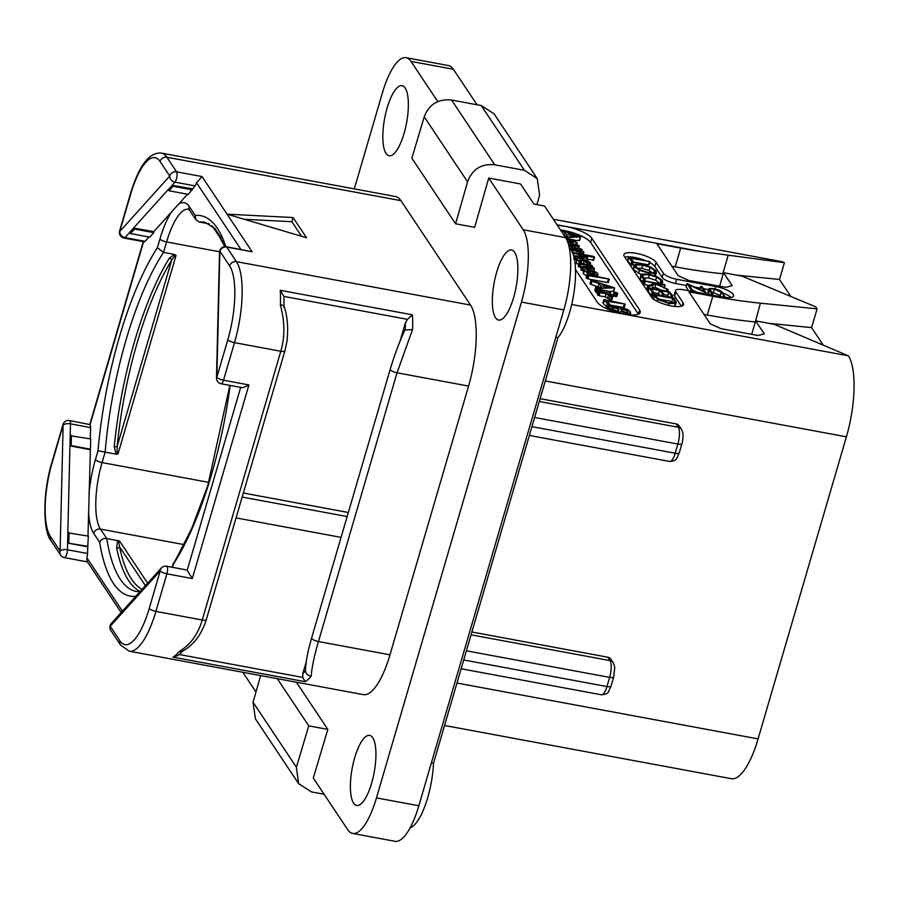 <?xml version="1.0" encoding="UTF-8"?>
<svg xmlns="http://www.w3.org/2000/svg" width="899" height="899" viewBox="0 0 899 899"><rect width="100%" height="100%" fill="white"/><g stroke="black" fill="none" stroke-linecap="round" stroke-linejoin="round"><path stroke-width="1.35" d="M488.741 178.047L520.51 183.947L533.939 204.084L544.536 206.051L565.572 237.617A56.727 17.811 100.5 0 1 563.83 309.941L521.465 302.075A56.727 17.811 -79.5 0 0 523.207 229.762L488.741 178.047L474.65 227.335L455.579 223.795L411.854 158.202L424.227 116.814C429.115 104.273 438.24 98.688 451.601 100.047L481.257 105.554L494.023 113.768L537.231 178.598L524.409 170.304L494.753 164.809C481.403 163.449 472.346 169.136 467.57 181.856L455.579 223.795M521.465 302.075L376.467 797.896A56.727 17.811 -79.5 0 1 352.644 833.44A56.727 17.811 -79.5 0 1 347.756 829.743L313.29 778.028L327.832 729.404L296.378 682.217M255.968 692.016L242.809 672.272M354.307 188.88L382.277 93.238A56.727 17.811 -79.5 0 1 406.112 57.693A56.727 17.811 -79.5 0 1 411 61.39L437.88 101.733M514.666 252.316A35.623 11.181 100.5 0 1 514.958 292.49A35.623 11.181 100.5 0 1 498.608 320.055A35.623 11.181 100.5 0 1 495.54 317.74A35.623 11.181 100.5 0 1 495.248 277.566A35.623 11.181 100.5 0 1 511.598 250.001A35.623 11.181 100.5 0 1 514.666 252.316M372.725 737.719A35.623 11.181 100.5 0 1 373.018 777.893A35.623 11.181 100.5 0 1 356.667 805.459A35.623 11.181 100.5 0 1 353.599 803.144A35.623 11.181 100.5 0 1 353.307 762.97A35.623 11.181 100.5 0 1 369.658 735.404A35.623 11.181 100.5 0 1 372.725 737.719M405.157 88.001A35.623 11.181 100.5 0 1 405.449 128.175A35.623 11.181 100.5 0 1 389.098 155.741A35.623 11.181 100.5 0 1 386.031 153.414A35.623 11.181 100.5 0 1 385.738 113.24A35.623 11.181 100.5 0 1 402.089 85.675A35.623 11.181 100.5 0 1 405.157 88.001M389.986 654.82A63.537 19.947 100.5 0 1 363.286 694.624L129.209 651.202A63.537 19.947 -79.5 0 0 155.898 611.399L202.23 619.984L280.814 351.239C285.028 336.934 284.871 321.516 280.364 304.975A63.537 19.947 -79.5 0 0 280.241 290.31L412.427 314.83A63.537 19.947 100.5 0 1 412.551 329.495L397.032 372.804L468.57 386.076L389.986 654.82L318.448 641.549C314.257 655.865 311.829 667.418 311.166 676.205A63.537 19.947 100.5 0 1 305.154 681.678L172.968 657.158A63.537 19.947 -79.5 0 0 178.98 651.685C190.318 644.875 198.072 634.312 202.23 619.984A5.675 1.652 16.3 0 0 206.332 619.557L284.916 350.812A5.675 1.652 16.3 0 1 280.814 351.239L234.493 342.654A63.537 19.947 -79.5 0 0 236.437 261.654L226.717 247.056A5.675 1.787 -79.5 0 0 226.222 246.686A5.675 5.675 0 0 0 219.525 252.136L216.479 378.052A5.675 5.675 0 0 0 221.12 383.761A5.675 1.787 -79.5 0 0 223.503 380.21L248.922 384.929C244.393 387.458 241.674 388.188 240.763 387.132M229.616 265.879L219.895 251.282L216.861 377.198L227.84 339.642A57.862 18.171 -79.5 0 0 229.616 265.879A5.675 5.124 -33.7 0 1 236.437 261.654L470.525 305.076A63.537 19.947 100.5 0 1 468.57 386.076M470.525 305.076L400.932 200.657A63.537 19.947 100.5 0 0 395.459 196.51L161.382 153.088C149.313 152.032 139.053 165.45 130.591 193.33L119.612 230.886A5.675 5.675 0 0 0 124.017 238.066A5.675 1.787 -79.5 0 0 124.927 237.594L133.681 228.088L134.513 229.065L153.785 232.639L153.808 231.616L187.531 194.218M406.112 57.693L448.477 65.56A56.727 17.811 100.5 0 1 453.366 69.257L477.032 104.767M327.832 729.404L308.762 725.875L296.389 767.252L298.625 783.67L255.417 718.829L253.046 702.22L260.665 675.587M308.762 725.875L277.308 678.678M298.625 783.67L311.391 791.873L324.089 794.233M563.83 309.941L418.844 805.762A56.727 17.811 100.5 0 1 395.009 841.307L352.644 833.44M536.905 204.635L539.602 195.218L537.231 178.598M569.325 248A48.793 15.317 100.5 0 1 574.472 288.995A48.793 15.317 100.5 0 1 557.942 337.721L433.498 763.285A48.793 15.317 100.5 0 1 410.045 827.957M555.818 337.327L557.942 337.721M431.374 762.891L433.498 763.285M540.119 398.673L676.003 423.878A5.675 5.124 -33.7 0 1 679.194 425.935L681.464 429.34A5.675 5.124 146.3 0 0 678.262 427.272A13.159 4.135 100.5 0 1 677.857 444.05L534.624 417.484M557.459 225.458A22.689 6.619 -163.7 0 1 565.28 226.346L701.58 251.63A226.93 66.223 16.3 0 1 680.689 248.102L656.854 243.685L678.161 275.656L688.803 280.466L725.864 287.343L732.179 285.68L723.549 272.723L742.192 276.184L815.73 306.851L817.079 308.874L760.374 303.165A226.93 66.223 16.3 0 1 712.783 296.265L688.96 291.849L710.266 323.82L720.897 328.629L757.969 335.507L764.285 333.844L755.654 320.887L774.286 324.348L848.364 355.824A63.537 19.947 100.5 0 1 846.409 436.824L758.082 738.899A63.537 19.947 100.5 0 1 731.381 778.703L444.556 725.493M471.896 631.997L607.769 657.203A5.675 5.124 -33.7 0 1 610.972 659.27L613.23 662.664A5.675 5.124 146.3 0 0 610.039 660.608A13.159 4.135 100.5 0 1 609.634 677.385L466.39 650.809M575.506 269.531L597.239 302.143A22.689 6.619 -163.7 0 0 623.816 314.167L571.697 304.503M701.58 251.63L784.4 262.677L779.5 279.465L790.828 296.468M553.346 219.266L781.343 261.564A98.71 30.993 100.5 0 1 784.4 262.677M728.235 255.125L722.785 273.757A226.93 66.223 -163.7 0 1 675.205 266.857L671.89 266.239M736.562 275.139L779.5 279.465M817.079 308.874L811.595 327.629L822.922 344.632M557.032 224.817L565.28 226.346A22.689 6.619 -163.7 0 1 591.868 238.37L639.605 310.009A22.689 6.619 -163.7 0 1 640.2 312.447A22.689 6.619 -163.7 0 1 623.816 314.167L848.364 355.824M683.701 289.804A11.35 3.315 16.3 0 0 675.509 290.669A11.35 3.315 16.3 0 0 675.801 291.894L683.083 302.817A17.025 4.967 -163.7 0 1 683.532 304.649A17.025 4.967 -163.7 0 1 668.541 305.368A17.025 4.967 -163.7 0 1 651.314 296.928L624.333 256.451A17.025 4.967 -163.7 0 1 623.884 254.619A17.025 4.967 -163.7 0 1 638.874 253.9A17.025 4.967 -163.7 0 1 656.113 262.351L663.395 273.274A11.35 3.315 16.3 0 0 676.689 279.286L715.874 286.556A14.755 4.304 -163.7 0 1 733.539 295.962A14.755 4.304 -163.7 0 1 722.886 297.075L683.701 289.804M723.549 272.723L719.616 286.185M760.374 303.165L755.34 321.966M768.656 323.303L811.595 327.629M754.89 321.921A226.93 66.223 -163.7 0 1 707.299 315.021L703.984 314.403M755.654 320.887L751.721 334.349M638.391 314.178A22.689 6.619 16.3 0 0 638.391 314.167L590.643 242.539A22.689 6.619 16.3 0 0 560.459 229.953M575.349 240.46L579.372 240.393L580.608 236.909L560.549 230.088M564.471 235.976L567.943 236.167L565.19 232.583L564.28 235.684M573.989 259.249L576.461 260.227M587.159 259.362L593.52 260.036M581.102 261.643L581.597 259.968L588.351 263.598L590.216 263.643L590.385 262.654L586.935 260.53L581.248 258.833C577.506 258.137 576.113 258.519 577.091 259.968L576.169 263.092L579.473 265.25M586.114 267.003L586.62 265.295L591.756 267.587L582.631 266.362L580.945 269.812L581.72 269.486L580.945 269.812L581.586 270.318L583.709 270.902M582.631 266.362L581.867 266.688L583.473 267.565L593.969 269.015L594.306 268.149L590.744 266.059L592.576 266.273L591.902 265.441L579.877 262.991L578.405 266.531L581.428 267.621M583.822 272.487L583.305 273.802L586.654 275.959M587.912 274.555L586.227 278.038L586.991 277.679L586.227 278.038L587.957 278.904L607.454 282.522L608.263 282.207L607.454 282.522L608.365 279.398L609.174 279.072L587.912 274.555L587.137 274.914L588.867 275.779L609.174 279.072M610.118 291.411L613.343 291.366L614.579 287.871L591.171 280.263L591.25 280.949L599.15 283.556L601.914 287.141L596.183 287.163L597.318 288.422L614.579 287.871M591.171 280.263L590.34 284.073L598.61 287.152M596.183 287.163L594.835 290.647L596.408 291.546M614.253 292.006L614.927 293.063L617.591 293.085L614.253 292.006L613.163 295.557L615.41 296.636L616.68 296.209M596.914 288.86L598.498 290.04L610.354 291.658L596.914 288.86L595.891 292.31L597.79 293.198M599.116 291.411L597.453 294.85L598.206 294.535L597.453 294.85L599.139 295.76L605.173 296.884L610.724 299.783L611.904 299.727L612.826 296.603L609.477 294.389L611.59 294.715L609.882 293.411L599.116 291.411L598.363 291.726L600.049 292.636L606.083 293.759L611.635 296.659L612.758 296.389M609.78 305.019L624.198 307.615L625.142 304.087L604.634 299.648L603.87 299.985L608.769 304.761L609.859 304.503L607.061 301.221L625.142 304.087M604.634 299.648L602.959 303.109L603.723 302.772L603.24 303.457L607.859 307.885M561.403 231.358L565.19 232.583M565.493 237.505L580.608 236.909M570.157 236.156L568.134 233.504L576.135 236.122L570.157 236.156M568.707 245.258L578.877 246.674L579.17 245.832L575.776 243.764L577.124 242.764L573.933 240.797L575.529 240.64L574.866 240.145L565.988 238.28M571.09 244.652L571.55 243.056L576.641 245.27L568.404 244.157M567.842 242.37L571.55 243.056M569.123 241.573L569.584 239.988L574.596 242.202L567.426 241.258M566.617 239.437L569.584 239.988M574.731 241.146L575.529 240.64M577.001 244.303L577.124 242.764M578.405 248.293L579.17 245.832M570.607 249.304L580.046 252.641C583.193 253.226 584.406 252.967 583.676 251.855L579.641 249.574L581.361 249.888L582.114 249.529L581.428 249.023L569.022 246.551M583.339 254.305L583.676 251.855M581.26 250.237L582.114 249.529M581.012 251.563L574.461 250.057L571.371 248.36L575.45 248.798L581.114 251.473M575.023 250.259L575.45 248.798M578.889 256.339L579.383 254.619L584.766 256.968L575.641 255.732L574.899 256.125L575.495 256.597L587.092 258.406L587.407 257.541L583.743 255.428L593.666 257.271L594.43 256.912L593.733 256.429L572.303 252.417M575.641 255.732L574.259 258.328M572.225 252.754L579.383 254.619M592.756 260.395L594.43 256.912M586.519 260.362L587.407 257.541M576.169 263.092L577.091 259.968L581.327 262.148L579.372 260.418L581.597 259.968M589.868 264.845L590.385 262.654M581.012 263.205L581.484 261.879M587.463 262.441L583.53 260.373L586.406 261.227L588.07 262.216L587.463 262.441M579.338 263.059L580.878 264.227L586.62 265.295M593.441 270.835L594.306 268.149M592.98 274.487L597.194 274.712L597.768 273.352L594.408 271.217L589.002 269.576L584.732 269.352L584.226 270.678L587.44 272.779L592.98 274.487L592.699 275.442M584.732 269.352L583.305 273.802M596.756 276.195L597.768 273.352M594.992 273.476L595.16 272.869L592.171 273.274L588.755 272.307L586.811 271.183L587.272 270.577L593.138 271.712L595.273 273.251M586.811 271.183L587.272 270.577L587.025 271.408M598.24 286.68L599.15 283.556M590.34 284.073L591.25 280.949M604.128 287.118L602.105 284.477L610.106 287.096L604.128 287.118M616.512 296.648L617.591 293.085M609.971 293.434L610.354 291.658M605.173 296.884L606.083 293.759M611.421 295.277L611.59 294.31M609.286 306.065L609.859 304.503M607.702 309.222L608.466 306.604L611.253 309.795L617.467 312.133L620.231 312.133L621.13 311.369L626.524 313.549L630.671 313.032L630.098 314.987M629.716 314.965L630.289 311.762L627.176 309.2L609.084 306.031L608.466 306.604M609.084 306.031L608.162 306.312L607.353 309.065M619.883 313.324L621.13 311.369M625.726 312.313L622.647 311.2L620.658 309.245L627.187 310.447L627.873 312.088L625.726 312.313M627.491 312.346L627.805 311.268L627.873 312.088M616.568 310.863L613.051 309.537L611.421 307.525L618.107 308.773L618.804 310.672L616.568 310.863M618.377 310.919L618.748 309.616L618.804 310.672M626.603 312.425L627.187 310.447M617.467 310.987L618.107 308.773M681.363 306.233L674.587 296.052A11.35 3.315 -163.7 0 1 674.284 294.838L675.509 290.669M686.443 285.489L675.464 283.455A11.35 3.315 -163.7 0 1 662.181 277.443L654.899 266.509A17.025 4.967 16.3 0 0 649.539 262.418M708.581 289.59L703.4 288.635M700.254 288.051L694.286 286.938M730.999 297.479A14.755 4.304 16.3 0 0 722.785 292.984M645.066 260.384A17.025 4.967 16.3 0 0 624.839 257.204M630.929 264.609L631.851 261.485L633.469 261.8L630.323 258.204L649.719 261.564L628.558 257.339L627.536 260.586L630.929 264.609L632.559 264.924L633.447 261.912M633.469 261.8L632.536 261.834L631.615 264.958L632.559 264.924M633.435 262.07L648.393 264.845L649.662 261.744M649.719 261.564L648.797 264.688M655.27 275.948L656.461 272.363L656.012 270.768L650.786 267.093L642.133 264.508L635.2 264.171L633.941 265.081L634.334 266.486L639.436 270.296L648.314 272.993L655.18 273.318L656.461 272.363M633.941 265.081L633.424 269.61L641.212 274.51M661.709 284.084L662.698 282.387L662.417 280.432L657.259 276.78L648.954 274.195L641.976 274.116L640.717 275.173L640.189 279.769L643.92 282.365M642.482 277.937L648.494 277.982L655.686 280.207L660.417 284.208M667.597 291.411L668.159 289.5L655.686 283.511L664.575 285.163L664.249 284.556L644.662 280.915L654.921 283.376L647.921 285.837L646.797 289.175L648.348 289.635M651.876 288.5L655.034 287.264L661.203 290.231M644.662 280.915L643.482 284.275L648.887 285.545M672.261 297.423L672.778 295.659L669.058 291.546L649.235 287.961L647.954 291.231L651.348 295.254L652.966 295.58M653.843 292.714L658.574 293.591L660.181 295.468M663.72 294.546L667.732 295.288L669.227 297.142M674.722 306.447L676.34 302.491L674.194 298.187L653.168 294.164L654.18 296.254L657.956 299.547L669.013 303.514L675.419 303.446L676.34 302.491M653.168 294.164L652.258 297.288L653.27 299.378M708.322 291.636L709.019 294.501M711.457 291.939L720.268 295.434L721.144 296.76M705.58 293.872L706.187 292.827L702.063 286.635L700.771 286.433L704.299 291.726L687.229 283.635L686.094 286.848L688.679 290.737M692.41 290.096L696.939 292.265M701.445 286.365L700.771 286.433L699.86 289.557L700.535 289.489L699.905 289.624M628.446 257.462L631.851 261.485M647.842 272.33L640.223 270.037L635.863 266.812L635.537 265.643L636.649 264.868L642.684 265.183L650.033 267.374L654.517 270.498L654.899 271.824L653.775 272.633L647.842 272.33M635.739 267.992L641.774 268.307L649.123 270.498L653.595 273.622M643.504 282.353L645.1 279.061L642.605 276.914L642.291 275.723L643.403 274.813L649.404 274.858L656.596 277.083L660.956 280.151L661.035 282.016L662.181 282.488M644.459 280.904L645.1 279.061M640.717 275.173L641.111 276.645L644.414 279.229M662.181 284.174L661.934 285.197M660.99 283.949L661.484 282.275M660.495 283.859L661.271 281.286M647.696 289.613L648.617 286.489L655.944 284.14L668.159 289.5M647.168 289.411L648.078 286.287L648.617 286.489M663.923 287.422L665.058 284.961M667.508 291.4L668.024 289.658M667.114 291.321L667.597 289.692M666.361 291.186L666.889 289.388M655.034 287.264L655.944 284.14M651.348 295.254L652.269 292.13L653.876 292.456L650.719 288.837L659.484 290.467L662.9 294.13L663.81 294.085L661.012 290.748L668.654 292.164L671.238 295.4L672.778 295.659M652.101 295.602L653.011 292.478L653.876 292.456M649.235 287.961L652.269 292.13M672.115 297.412L672.587 295.793M670.654 297.412L671.238 295.4M667.732 295.288L668.654 292.164M662.394 295.883L662.9 294.13L663.81 294.085M661.754 295.76L662.327 293.804M658.574 293.591L659.484 290.467M671.879 297.457L672.632 297.479M668.474 302.828L659.124 299.513L654.899 295.041L672.868 298.378L674.464 300.423L674.261 302.637L668.474 302.828M674.846 301.895L674.261 302.637M658.248 298.962L671.958 301.502L673.542 303.547M671.958 301.502L672.868 298.378M710.435 290.411C709.401 288.871 710.693 288.433 714.323 289.085L721.178 292.31L724.336 296.232L722.403 292.411L719.852 290.399L714.132 288.646L709.232 288.512L709.053 290.062L711.536 293.782L712.828 293.995L710.109 289.366M709.232 288.512L708.142 293.186M724.032 297.277L724.92 296.187M712.345 295.119L712.828 293.995M711.952 295.052L712.233 294.052M687.229 283.635L691.14 289.916L692.432 290.13L688.926 284.871L706.187 292.827M704.996 293.759L705.31 292.703M691.5 291.254L692.432 290.13M209.557 223.952L199.263 222.042L195.993 219.873L189.801 210.591A5.675 5.124 -33.7 0 1 189.228 206.467A57.862 18.171 -79.5 0 0 178.463 204.287M225.818 246.629A193.454 60.739 -79.5 0 0 195.207 215.445L195.993 219.873M189.801 210.591L188.509 209.253A52.198 16.384 -79.5 0 0 166.585 241.955L163.528 252.394L174.462 254.428L176.047 255.417L118.027 453.826L116.061 454.164L105.127 452.13L102.07 462.58L208.815 482.381M116.061 454.164L114.252 446.601A187.779 58.963 100.5 0 1 169.372 258.103L174.462 254.428M118.027 453.826L117.128 452.736L117.151 446.533A2.27 0.562 5.6 0 1 114.252 446.601M169.372 258.103A2.27 1.674 -148.3 0 1 171.608 260.305L174.687 255.9L176.047 255.417M163.528 252.394L157.37 247.742A193.454 60.739 100.5 0 0 98.002 450.781L105.127 452.13A187.779 58.963 100.5 0 1 163.528 252.394M87.978 536.051L90.709 438.959L70.178 435.678L70.459 423.856L90.585 427.587L90.316 438.892M98.002 450.781L95.429 459.569A5.675 1.652 -163.7 0 0 102.07 462.58A52.198 16.384 -79.5 0 0 100.463 529.106L106.723 538.501L119.545 541.018L147.65 583.181M119.545 541.018L118.747 541.614L119.545 546.794A2.27 1.708 168.3 0 1 116.668 548.087L117.443 541.209L118.23 540.636M140.649 591.632L136.468 591.497A187.779 58.963 -79.5 0 1 106.723 538.501C103.43 538.164 101.07 539.434 99.632 542.311A193.454 60.739 -79.5 0 0 135.625 596.318L139.907 591.767M229.852 385.379L207.759 485.752L191.599 528.758L173.473 564.021A193.454 60.739 100.5 0 0 230.144 385.435M169.023 190.79L168.203 189.813L172.26 185.306L173.091 186.284L169.023 190.79L188.307 194.364L195.049 185.879A5.675 1.787 100.5 0 0 196.521 182.789L201.994 176.541L227.065 214.164L306.559 237.774L293.074 217.536L227.065 214.164L252.136 251.776L226.222 246.686M166.573 566.235A5.675 5.675 0 0 0 161.326 568.011A5.675 4.798 -138 0 0 160.236 570.831L110.24 626.277L119.972 640.875A57.862 18.171 -79.5 0 0 149.256 608.387L160.236 570.831A5.675 1.652 16.3 0 0 166.888 573.832A5.675 1.787 -79.5 0 0 166.573 566.235L186.7 569.966A5.675 1.787 100.5 0 1 187.183 570.337L240.685 387.39M50.378 536.456A5.675 5.124 146.3 0 0 50.951 540.58L60.671 555.177A5.675 5.124 146.3 0 1 60.098 551.042L63.132 425.126L52.153 462.682A57.862 18.171 -79.5 0 0 50.378 536.456L60.098 551.042A5.675 2.45 1.4 0 1 67.425 549.772L67.594 543.063L87.72 546.806L87.551 553.503A5.675 1.787 100.5 0 1 86.866 557.785L122.433 611.14M87.72 546.806L88.372 536.119L67.841 532.837L69.931 445.904L90.057 449.635M143.582 241.685L90.08 424.631A5.675 1.787 100.5 0 1 90.585 427.587M148.953 237.01L145.054 241.325A5.675 1.787 100.5 0 1 144.143 241.797L124.017 238.066M134.513 229.065L130.445 233.571L149.728 237.145L153.785 232.639M90.462 449.185L71.19 445.612L71.437 435.386M71.19 445.612L70.01 445.814L70.257 435.588M70.178 435.678L70.01 445.814M69.47 420.53A5.675 5.675 0 0 0 62.986 424.519A5.675 1.652 -163.7 0 0 63.132 425.126A5.675 2.45 1.4 0 1 70.459 423.856A5.675 1.787 -79.5 0 0 69.47 420.53L90.08 424.631M88.124 546.345L67.594 543.063L67.841 532.837M67.672 542.974L67.919 532.747M68.841 542.771L69.088 532.545M121.185 612.534L87.012 561.268L86.866 557.785M110.813 630.401A5.675 5.124 146.3 0 1 110.24 626.277A5.675 4.798 -138 0 1 111.319 623.457A5.675 5.675 0 0 0 110.813 630.401L120.545 644.999L129.209 651.202M149.256 608.387A5.675 1.652 16.3 0 0 155.898 611.399L166.888 573.832L192.307 578.551L187.183 570.337M227.84 339.642A5.675 1.652 16.3 0 0 234.493 342.654L223.503 380.21A5.675 1.652 16.3 0 1 216.861 377.198A5.675 2.45 -178.6 0 0 216.479 378.052M252.136 251.776L226.717 247.056A5.675 5.124 -33.7 0 0 219.895 251.282A5.675 2.45 -178.6 0 0 219.525 252.136M293.074 217.536L291.86 221.705L301.581 236.291M244.27 219.266L291.86 221.705M172.26 185.306L192.386 188.835M192.364 189.858L173.091 186.284M195.049 185.879L174.934 182.149A5.675 1.787 -79.5 0 0 176.878 176.912A5.675 1.787 -79.5 0 0 176.575 171.833A5.675 5.124 -33.7 0 0 169.754 176.058L160.033 161.46A57.862 18.171 -79.5 0 0 130.737 193.948L119.758 231.504L169.754 176.058A5.675 4.798 42 0 0 174.934 182.149L168.203 189.813M133.681 228.088L153.808 231.616M130.445 233.571L129.625 232.594M119.612 230.886A5.675 1.652 -163.7 0 0 119.758 231.504A5.675 4.798 42 0 0 124.927 237.594L145.054 241.325M168.203 189.61L129.625 232.392M280.241 290.31L283.915 296.423L284.017 306.087C287.511 316.302 288.478 328.135 286.927 341.609L284.916 350.812M283.679 306.975C284.601 305.772 283.488 305.109 280.364 304.975M206.332 619.557C201.657 634.537 193.577 645.167 182.104 651.46L178.98 651.685M183.059 650.685L178.227 655.371L172.968 657.158M236.055 517.891L341.058 537.377M242.146 497.057L347.149 516.543M348.329 512.497L243.326 493.023M399.92 341.575L405.359 322.977L407.438 319.336L412.427 314.83M390.233 369.186L311.65 637.93A5.675 1.652 -163.7 0 0 318.448 641.549L397.032 372.804A5.675 1.652 -163.7 0 1 390.233 369.186L392.964 360.443C397.234 347.924 401.212 337.81 404.898 330.113L412.551 329.495M311.166 676.205C307.705 675.576 305.817 673.744 305.503 670.699L305.503 670.665C305.615 662.653 307.66 651.741 311.65 637.93M305.154 681.678L302.716 677.419L302.873 673.43L306.211 662.012M453.366 69.257L411 61.39M418.844 805.762L376.467 797.896M565.572 237.617L523.207 229.762M424.227 116.814L467.57 181.856M494.753 164.809L451.601 100.047M481.257 105.554L524.409 170.304M296.389 767.252L253.046 702.22M613.23 662.664L614.759 667.339L613.725 676.947A5.675 1.652 -163.7 0 1 609.634 677.385L606.949 686.544L463.715 659.978M681.464 429.34L682.835 432.913C683.487 433.217 682.566 443.814 681.959 443.623A5.675 1.652 -163.7 0 1 677.857 444.05L675.183 453.22L531.938 426.654M681.959 443.623L679.273 452.793A5.675 1.652 -163.7 0 1 675.183 453.22A13.159 4.135 100.5 0 1 669.654 461.468L529.365 435.442M846.409 436.824L545.3 380.962M758.082 738.899L456.962 683.038M676.003 423.878L678.262 427.272L539.299 401.493M680.689 248.102L675.205 266.857M712.783 296.265L707.299 315.021M639.605 310.009L638.391 314.167M591.868 238.37L590.643 242.539M574.832 247.63L575.18 246.461M572.371 242.168L572.697 241.056M579.754 253.642L580.046 252.641M572.596 252.349L573.135 250.518M578.338 251.237L578.698 249.989M575.551 260.058L576.461 256.934M582.844 259.182L583.148 258.17M574.585 259.721L575.495 256.597M582.518 257.013L582.855 255.867M573.427 255.091L573.865 253.597M580.113 263.036L580.383 262.126M578.383 264.845L579.293 261.721M588.081 264.52L588.351 263.598M583.361 263.643L583.901 261.823M580.776 261.452L581.237 259.901M581.091 263.216L581.417 262.115M586.182 262.025L586.406 261.227M582.552 270.689L583.473 267.565M589.958 269.767L590.238 268.812M581.586 270.318L582.507 267.194M589.508 267.632L589.856 266.441M579.967 267.351L580.878 264.227M579.046 267.014L579.956 263.89M586.53 275.903L587.44 272.779M589.339 272.521L589.834 270.801M592.655 273.352L593.138 271.712M587.957 278.904L588.867 275.779M586.845 278.51L587.766 275.386M595.52 291.197L596.43 288.073M591.048 284.354L591.958 281.23M615.41 296.636L616.321 293.512M614.006 296.187L614.927 293.063M597.588 293.164L598.498 290.04M609.365 293.321L609.713 292.119M596.543 292.816L597.453 289.692M610.724 299.783L611.635 296.659M609.106 299.041L610.016 295.917M607.645 297.906L608.556 294.771M599.139 295.76L600.049 292.636M598.127 295.366L599.037 292.242M608.421 305.952L608.769 304.761M606.319 307.143L607.23 304.019M603.24 303.457L604.162 300.333M623.344 307.537L624.266 304.413M609.398 306.087L609.803 304.727M611.028 310.582L611.253 309.795M608.657 309.627L609.162 307.919M626.232 314.571L626.524 313.549M622.996 314.009L623.412 312.571M618.018 310.975L618.501 309.301M674.587 296.052L675.801 291.894M683.083 302.817L682.172 305.952M662.181 277.443L663.395 273.274M654.899 266.509L656.113 262.351M675.464 283.455L676.689 279.286M715.874 286.556L715.199 288.86M627.805 260.912L628.716 257.788M654.494 275.667L655.18 273.318M648.01 274.026L648.314 272.993M638.526 273.42L639.436 270.296M633.424 269.61L634.334 266.486M636.02 267.025L636.649 264.868M641.774 268.307L642.684 265.183M649.123 270.498L650.033 267.374M653.899 272.599L654.517 270.498M642.628 282.005L643.538 278.881M640.189 279.769L641.111 276.645M660.035 283.286L660.956 280.151M655.686 280.207L656.596 277.083M648.494 277.982L649.404 274.858M642.729 277.094L643.403 274.813M644.561 280.904L645.055 279.207M648.269 289.658L649.179 286.534M644.347 284.713L645.268 281.578M664.294 287.601L664.99 285.197M652.101 288.422L653.022 285.298M653.371 294.209L653.854 292.557M648.224 291.557L649.134 288.433M671.463 297.558L671.991 295.76M663.237 296.041L663.765 294.209M674.553 306.435L675.419 303.446M668.474 305.357L669.013 303.514M657.405 301.412L657.956 299.547M653.382 298.974L654.18 296.254M673.733 302.907L674.464 300.423M711.199 294.906L711.536 293.782M724.942 296.243L724.616 297.355L724.897 296.277M723.279 297.153L723.628 295.973M720.268 295.434L721.178 292.31M713.401 292.209L714.323 289.085M712.84 294.029L712.514 295.153L712.806 294.063M690.78 291.119L691.14 289.916M706.209 292.883L705.906 293.928L706.164 292.917M692.073 291.366L692.399 290.22M224.784 246.607L215.097 228.683L204.961 222.233A187.779 58.963 -79.5 0 0 199.263 222.042M221.042 237.808L214.569 228.088M195.207 215.445L189.228 206.467M171.406 212.108A57.862 18.171 -79.5 0 0 159.943 238.954L157.37 247.742M219.536 251.776L166.585 241.955A5.675 1.652 -163.7 0 1 159.943 238.954M117.128 452.736L115.746 453.781M117.151 446.533A185.52 58.255 100.5 0 1 171.608 260.305L117.151 446.533M174.687 255.9A2.27 0.719 74 0 0 174.001 254.541M95.429 459.569A57.862 18.171 -79.5 0 0 88.99 493.967M88.563 511.722A57.862 18.171 -79.5 0 0 93.653 533.332L99.632 542.311M184.003 544.603L100.463 529.106A5.675 5.124 146.3 0 0 93.653 533.332M116.668 548.087A187.779 58.963 -79.5 0 0 140.154 591.497M118.747 541.614A2.27 1.742 42.3 0 1 117.443 541.209M142.087 589.351A185.52 58.255 -79.5 0 1 119.545 546.794L145.424 585.642M240.932 249.416L196.521 182.789M172.496 567.336L173.473 564.021M87.551 553.503L67.425 549.772A5.675 1.787 -79.5 0 1 64.357 557.605L87.428 561.886M192.307 578.551L248.922 384.929M201.994 176.541L176.575 171.833L166.854 157.235L400.932 200.657M52.153 462.682A5.675 1.652 -163.7 0 1 52.007 462.075C42.534 492.54 42.849 531.185 50.951 540.58M160.033 161.46A5.675 5.124 -33.7 0 1 166.854 157.235A63.537 19.947 -79.5 0 0 161.382 153.088M130.737 193.948A5.675 1.652 -163.7 0 1 130.591 193.33M283.915 296.423L407.438 319.336M405.359 322.977A57.862 18.171 100.5 0 1 405.269 329.528M305.503 670.699A57.862 18.171 100.5 0 1 302.873 673.43M302.716 677.419L179.294 654.528M119.972 640.875A5.675 5.124 146.3 0 0 120.545 644.999M613.725 676.947L611.05 686.117A5.675 1.652 -163.7 0 1 606.949 686.544A13.159 4.135 100.5 0 1 601.42 694.792L461.142 668.766M607.769 657.203L610.039 660.608L471.065 634.829M679.273 452.793C675.812 459.681 677.644 460.457 669.654 461.468M580.664 237.122L579.754 240.247M575.607 240.887L575.427 241.483M579.304 246.337L578.72 248.349M582.204 249.81L581.979 250.596M574.798 255.81L573.888 258.946M594.52 257.193L593.598 260.317M587.541 258.047L586.631 261.182M590.576 263.328L590.115 264.89M581.518 262.014L581.159 263.238M581.788 266.43L580.866 269.554M579.259 263.171L578.349 266.295M594.441 268.644L593.531 271.768M584.002 269.891L583.091 273.015M597.992 274.15L597.082 277.274M587.047 274.633L586.137 277.757M609.252 279.331L608.331 282.455M595.7 287.32L594.778 290.444M590.89 280.443L589.98 283.567M614.635 288.085L613.725 291.22M614.006 292.197L613.096 295.322M617.658 293.332L616.736 296.456M596.767 289.006L595.846 292.13M610.443 291.961L610.005 293.434M598.296 291.478L597.374 294.602M611.691 294.625L611.489 295.322M603.791 299.727L602.881 302.851M625.243 304.39L624.333 307.514M609.893 304.637L609.466 306.098M608.095 306.087L607.185 309.211M621.119 311.56L620.557 313.481M633.503 261.867L632.581 264.991M649.752 261.688L648.842 264.812M645.122 279.151L644.605 280.915M647.696 285.983L646.774 289.107M644.325 280.971L643.414 284.095M665.114 285.118L664.192 288.242M653.899 292.523L653.404 294.209M648.831 287.995L647.921 291.119M663.833 294.164L663.282 296.041M708.749 289.006L707.839 292.13M686.982 283.657L686.072 286.781M700.748 286.354L699.838 289.478M692.444 290.186L692.095 291.366M223.008 242.056L212.164 225.795M161.326 568.011L111.319 623.457M221.12 383.761L241.505 387.548M143.267 241.629L89.844 424.317M62.986 424.519L52.007 462.075M60.671 555.177A5.675 5.675 0 0 0 64.357 557.605M172.192 567.28L173.473 562.875M611.05 686.117C607.578 693.017 609.421 693.792 601.42 694.792"/></g></svg>
